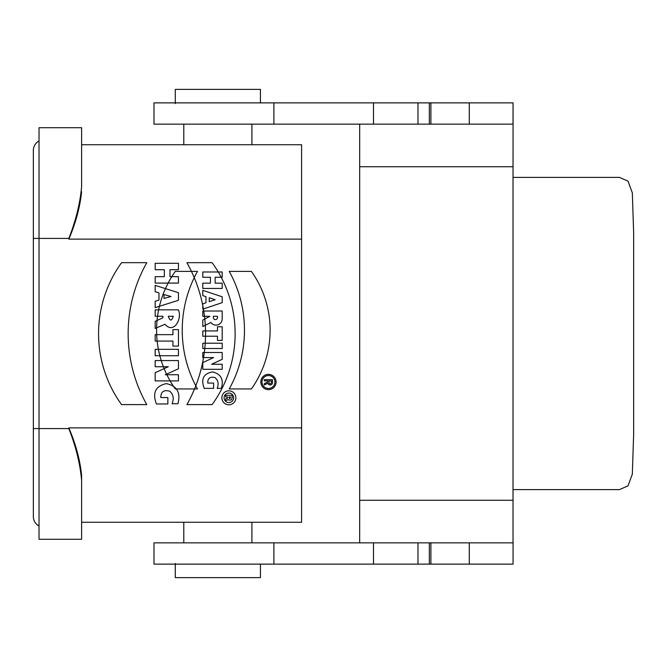 <?xml version="1.0" encoding="UTF-8"?>
<svg xmlns="http://www.w3.org/2000/svg" width="667" height="667" viewBox="0 0 667 667"><rect width="100%" height="100%" fill="white"/><g stroke="black" fill="none" stroke-linecap="round" stroke-linejoin="round"><path stroke-width="1" d="M268.459 389.645A7.637 7.637 0 0 0 275.071 378.189A7.637 7.637 0 0 0 261.839 378.189A7.637 7.637 0 0 0 268.459 389.645A7.637 7.637 0 0 0 275.071 378.189A7.637 7.637 0 0 0 261.839 378.189A7.637 7.637 0 0 0 268.459 389.645M217.484 326.763L217.484 330.932L202.793 330.932L202.793 336.226L217.484 336.226L217.484 340.395L222.186 340.395L222.186 326.763L217.484 326.763L217.484 330.932L202.793 330.932L202.793 336.226L217.484 336.226L217.484 340.395L222.186 340.395L222.186 326.763L217.484 326.763M202.793 343.222L202.793 348.507L222.186 348.507L222.186 343.222L202.793 343.222L202.793 348.507L222.186 348.507L222.186 343.222L202.793 343.222M202.793 352.501L202.793 357.562L213.623 357.562L202.793 362.615L202.793 369.31L222.186 369.31L222.186 364.257L211.606 364.257L222.186 359.321L222.186 352.501L202.793 352.501L202.793 357.562L213.623 357.562L202.793 362.615L202.793 369.31L222.186 369.31L222.186 364.257L211.606 364.257L222.186 359.321L222.186 352.501L202.793 352.501M301.592 239.12L68.834 239.12L68.834 238.411C75.805 220.752 80.057 203.543 81.607 186.785L81.607 144.731L301.592 144.731L301.592 522.269L81.607 522.269L81.607 475.296L81.607 539.295L39.028 539.295L39.028 428.589L68.834 428.589C75.805 446.248 80.057 463.457 81.607 480.215M68.834 238.411L39.028 238.411L39.028 428.589L33.35 428.589L33.35 150.409L33.35 238.411L39.028 238.411L39.028 127.705L81.607 127.705L81.607 144.731M207.737 383.066L213.615 383.066L213.615 388.352L204.21 388.352C200.734 379.031 203.51 373.553 212.54 371.919C220.969 373.979 223.904 379.456 221.369 388.352L217.142 388.352C218.918 383.967 218.226 380.39 215.049 377.622C210.122 376.38 207.687 378.189 207.737 383.066L213.615 383.066L213.615 388.352L204.21 388.352C200.734 379.031 203.51 373.553 212.54 371.919C220.969 373.979 223.904 379.456 221.369 388.352L217.142 388.352C218.918 383.967 218.226 380.39 215.049 377.622C210.122 376.38 207.687 378.189 207.737 383.066M202.793 311.014L202.793 316.3L209.847 316.3L202.793 320.06L202.793 326.53L210.905 322.469A6.203 6.203 0 0 0 222.186 318.918L222.186 311.014L202.793 311.014L202.793 316.3L209.847 316.3L202.793 320.06L202.793 326.53L210.905 322.469A6.203 6.203 0 0 0 222.186 318.918L222.186 311.014L202.793 311.014M202.793 295.614L205.97 296.673L205.97 302.785L202.793 303.844L202.793 309.129L222.186 302.668L222.186 296.79L202.793 290.328L202.793 295.614L205.97 296.673L205.97 302.785L202.793 303.844L202.793 309.129L222.186 302.668L222.186 296.79L202.793 290.328L202.793 295.614M202.793 271.986L202.793 277.28L210.43 277.28L210.43 283.158L202.793 283.158L202.793 288.444L222.186 288.444L222.186 283.158L215.133 283.158L215.133 277.28L222.186 277.28L222.186 271.986L202.793 271.986L202.793 277.28L210.43 277.28L210.43 283.158L202.793 283.158L202.793 288.444L222.186 288.444L222.186 283.158L215.133 283.158L215.133 277.28L222.186 277.28L222.186 271.986L202.793 271.986M175.288 271.402A101.676 101.676 0 0 0 175.288 388.944L197.465 388.944A120.952 120.952 0 0 1 197.465 271.402L175.288 271.402A101.676 101.676 0 0 0 175.288 388.944L197.465 388.944A120.952 120.952 0 0 1 197.465 271.402L175.288 271.402M229.24 271.402L251.417 271.402A101.676 101.676 0 0 1 251.417 388.944L229.24 388.944A120.952 120.952 0 0 0 229.24 271.402L251.417 271.402A101.676 101.676 0 0 1 251.417 388.944L229.24 388.944A120.952 120.952 0 0 0 229.24 271.402M260.438 564.132L260.438 577.622L175.279 577.622L175.279 563.423M81.607 186.785L81.607 127.705M68.834 239.12C75.78 222.836 80.04 207.028 81.607 191.704M81.607 475.296C80.04 459.972 75.78 444.164 68.834 427.881L68.834 428.589M81.607 539.295L81.607 522.269M33.35 516.591A10.647 10.647 0 0 0 39.028 526.005A10.647 10.647 0 0 1 33.35 516.591L33.35 428.589M39.028 140.995A10.647 10.647 0 0 0 33.35 150.409M175.279 103.577L175.279 89.378L260.438 89.378L260.438 102.868M251.918 144.731L251.918 124.154M183.792 522.269L183.792 542.846M213.373 316.3L217.484 316.3L217.484 317.534A2.059 2.059 0 0 1 215.424 319.593A2.059 2.059 0 0 1 213.373 317.534L213.373 316.3L217.484 316.3L217.484 317.534A2.059 2.059 0 0 1 215.424 319.593A2.059 2.059 0 0 1 213.373 317.534L213.373 316.3M215.133 299.725L209.255 297.774L209.255 301.684L215.133 299.725L209.255 297.774L209.255 301.684L215.133 299.725M268.459 388.469A6.462 6.462 0 0 0 274.054 378.773A6.462 6.462 0 0 0 262.856 378.773A6.462 6.462 0 0 0 268.459 388.469A6.462 6.462 0 0 0 274.054 378.773A6.462 6.462 0 0 0 262.856 378.773A6.462 6.462 0 0 0 268.459 388.469M264.282 379.69L272.511 379.69L272.511 382.633A2.351 2.351 0 0 1 267.876 383.183L264.282 384.984L264.282 383.667L267.809 381.908L267.809 380.865L264.282 380.865L264.282 379.69L272.511 379.69L272.511 382.633A2.351 2.351 0 0 1 267.876 383.183L264.282 384.984L264.282 383.667L267.809 381.908L267.809 380.865L264.282 380.865L264.282 379.69M271.336 380.865L268.984 380.865L268.984 382.633A1.176 1.176 0 0 0 270.16 383.808A1.176 1.176 0 0 0 271.336 382.633L271.336 380.865L268.984 380.865L268.984 382.633A1.176 1.176 0 0 0 270.16 383.808A1.176 1.176 0 0 0 271.336 382.633L271.336 380.865M359.68 542.846L359.68 500.267L513.023 500.267L513.023 489.62L619.46 489.62L628.014 485.851L632.324 474.179L633.65 434.167L633.65 232.841L632.324 192.821L628.022 181.157L619.46 177.38L513.023 177.38L513.065 124.154L153.994 124.154L153.994 102.868L513.065 102.868L513.023 124.154M153.994 542.846L513.065 542.846L513.065 564.132L153.994 564.132L153.994 542.846M429.34 542.846L429.34 564.132L429.331 542.846M513.023 500.267L513.023 542.846M359.68 500.267L359.688 124.154M429.34 102.868L429.34 124.154L429.331 102.868M164.007 298.441L164.007 294.564L171.035 296.498L164.007 298.441M178.439 360.572L178.439 368.776L165.316 374.746L178.439 374.746L178.439 380.907L155.178 380.907L155.178 372.703L168.301 366.733L155.178 366.733L155.178 360.572L178.439 360.572M186.902 404.602L212.123 404.602A120.927 120.927 0 0 0 212.123 262.673L186.902 262.673A144.397 144.397 0 0 1 186.902 404.602M178.448 346.098L178.448 329.623L172.936 329.623L172.936 334.651L155.178 334.651L155.178 341.07L172.936 341.07L172.936 346.098L178.448 346.098M178.439 269.71L178.439 263.29L155.178 263.29L155.178 269.71L164.34 269.71L164.34 276.663L155.178 276.663L155.178 283.083L178.439 283.083L178.439 276.663L169.96 276.663L169.96 269.71L178.439 269.71M121.569 262.673L146.79 262.673A144.397 144.397 0 0 0 146.79 404.602L121.569 404.602A120.927 120.927 0 0 1 121.569 262.673M178.439 292.696L155.178 285.384L155.178 291.729L158.971 292.896L158.971 300.1L155.178 301.267L155.178 307.62L178.439 300.3L178.439 292.696M178.439 355.736L178.439 349.333L155.178 349.333L155.178 355.736L178.439 355.736M164.966 324.27L155.178 328.439L155.178 321.344L162.915 317.8L162.915 316.258L155.178 316.258L155.178 309.838L178.439 309.838C182.475 319.21 173.545 334.325 164.966 324.27M173.287 316.258L168.284 316.258C169.968 321.269 171.627 321.269 173.287 316.258M225.688 397.015L227.522 397.015L227.522 398.224L225.688 398.824L225.688 400.617L228.114 399.65C231.249 401 232.558 399.558 232.049 395.314L225.688 395.314L225.688 397.015M167.867 403.977L167.867 397.574L160.805 397.574C160.839 391.704 163.824 389.578 169.76 391.212C173.37 394.514 174.137 398.699 172.061 403.76L177.939 403.76C180.874 392.538 176.988 385.826 166.283 383.633C155.528 386.001 152.226 392.788 156.395 403.977L167.867 403.977M230.582 397.015L228.931 397.015C229.481 399.191 230.023 399.191 230.582 397.015M228.864 402.576A4.761 4.761 0 0 0 232.983 395.431A4.761 4.761 0 0 0 224.737 395.431A4.761 4.761 0 0 0 228.864 402.576M228.864 404.802A6.987 6.987 0 0 0 234.909 394.322A6.987 6.987 0 0 0 222.811 394.322A6.987 6.987 0 0 0 228.864 404.802M301.592 427.881L68.834 427.881M469.285 564.132L469.285 542.846M430.89 564.132L430.89 542.846M417.976 564.132L417.976 542.846M373.495 564.132L373.495 542.846M273.895 564.132L273.895 542.846M513.023 166.733L359.663 166.733M513.023 489.62L513.023 177.38M513.065 124.154L513.065 102.868L513.065 124.154M469.285 124.154L469.285 102.868M430.89 124.154L430.89 102.868M417.976 124.154L417.976 102.868M373.495 124.154L373.495 102.868M273.895 124.154L273.895 102.868M183.792 144.731L183.792 124.154M251.918 522.269L251.918 542.846M633.65 434.167L633.65 232.841"/></g></svg>
